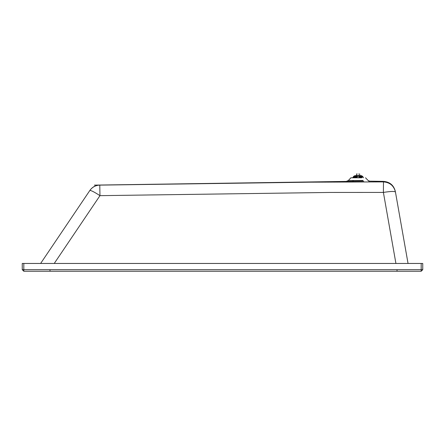 <?xml version="1.0" encoding="UTF-8"?>
<svg xmlns="http://www.w3.org/2000/svg" width="445" height="445" viewBox="0 0 445 445"><rect width="100%" height="100%" fill="white"/><g stroke="black" fill="none" stroke-linecap="round" stroke-linejoin="round"><path stroke-width="0.67" d="M395.427 191.912L408.043 263.457M329.467 181.916L99.78 185.12L99.969 195.655L329.561 192.451L383.395 192.424C390.532 191.294 394.548 191.155 395.444 192.006C393.881 185.76 389.892 182.394 383.479 181.894L298.167 182.233M274.465 182.528L272.885 182.55M259.335 182.734L245.011 182.94M240.99 182.995L230.632 183.145M363.704 181.154L94.412 185.12M368.694 181.154L369.656 181.154L368.076 180.464L365.545 177.794M395.916 263.457L383.395 192.424L383.479 181.894M40.623 263.457L89.823 190.516L40.623 263.457M422.75 269.687L422.75 263.457L22.25 263.457L22.25 269.687L23.808 271.244L421.193 271.244L422.75 269.687L421.193 269.687L421.193 271.244M49.99 269.904L49.99 271.244M397.029 269.904L397.029 271.244M361.735 177.794L350.905 177.794L348.374 180.464L362.948 180.464M54.234 263.457L99.969 195.655C94.19 191.917 90.808 190.204 89.823 190.516C92.265 187.095 95.586 185.292 99.78 185.12M359.81 176.309L359.81 177.043L361.301 177.043L360.839 176.309M360.083 175.864L361.307 175.642L358.475 175.642L358.698 176.376L361.396 176.309L362.981 177.043L359.365 177.043L358.698 175.864L358.698 176.309M359.36 177.038L359.02 176.943M355.305 175.642L353.825 176.226L353.302 177.043L354.565 176.376L356.195 176.309L356.645 177.088M357.268 176.938L356.951 177.038M357.585 176.309L357.808 175.642L356.139 175.642L356.139 176.309L357.585 176.309L356.918 177.043L353.302 177.043M355.444 176.309L354.976 177.043L356.473 177.043L356.473 176.309M358.486 176.226L359.421 177.238L363.192 177.238L362.458 176.226L362.981 177.043M357.585 175.864L357.808 175.642L357.797 176.226L356.918 177.043M360.973 175.642L362.458 176.226L361.713 176.376M359.81 175.363L360.016 175.642M356.862 177.238L353.091 177.238L353.825 176.226L356.195 175.864M354.86 175.864L356.261 175.642M357.808 175.642L358.142 175.642L357.808 175.642L357.797 176.226M358.142 175.642L358.475 175.642L358.142 175.642M358.142 174.868C360.294 174.868 360.294 174.868 358.142 174.868C355.989 174.868 355.989 174.868 358.142 174.868M358.142 173.756C360.005 173.756 360.005 173.756 358.142 173.756C356.278 173.756 356.278 173.756 358.142 173.756M348.574 180.464L346.794 181.154M421.193 263.457L421.193 269.687L23.808 269.687L23.808 271.244M23.808 263.457L23.808 269.687L22.25 269.687M353.502 180.464L352.746 181.154M361.418 175.864L362.419 176.376M354.565 176.376L353.864 176.376M358.142 177.422C364.928 177.422 364.928 177.422 358.142 177.422C351.355 177.422 351.355 177.422 358.142 177.422M369.656 181.154L383.495 181.371C389.842 181.916 393.792 185.27 395.349 191.45M94.885 186.227L94.429 186.233M99.836 185.037C95.653 185.209 92.343 186.995 89.901 190.399M360.144 176.309L360.144 175.642M359.638 177.088L360.088 176.309M363.404 177.794L363.17 177.043M361.307 175.642L362.48 176.237L363.042 177.054M353.241 177.054L353.797 176.237L354.971 175.642M352.879 177.794L353.108 177.043M356.473 174.868L356.195 175.642M359.81 175.642L359.81 174.868M359.588 174.868L359.588 173.756M356.695 173.756L356.695 174.868"/></g></svg>
